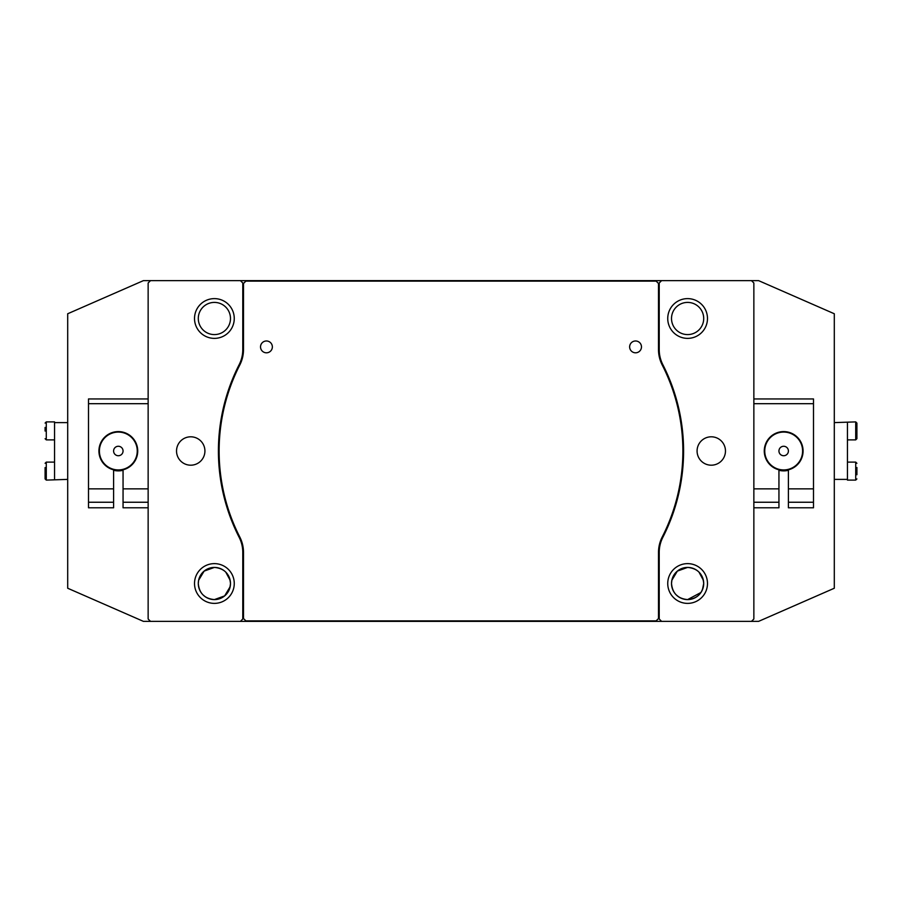 <?xml version="1.0" encoding="UTF-8"?>
<svg xmlns="http://www.w3.org/2000/svg" width="902" height="902" viewBox="0 0 902 902"><rect width="100%" height="100%" fill="white"/><g stroke="black" fill="none" stroke-linecap="round" stroke-linejoin="round"><path stroke-width="1.35" d="M113.596 502.245L113.596 507.792L88.509 507.792L88.509 502.245L113.596 502.245L113.596 469.818A19.404 19.404 0 0 1 118.32 431.596A19.404 19.404 0 0 1 123.055 469.818L123.055 488.861L148.142 488.861M123.055 488.861L123.055 502.245L148.142 502.245M123.055 502.245L123.055 507.792L148.142 507.792M88.509 502.245L88.509 488.861L113.596 488.861M148.142 403.679L88.509 403.679L88.509 398.943L148.142 398.943M88.509 488.861L88.509 403.679M234.261 318.496A19.878 19.878 0 0 1 214.394 338.374A19.878 19.878 0 0 1 194.516 318.496A19.878 19.878 0 0 1 214.394 298.618A19.878 19.878 0 0 1 234.261 318.496M198.293 318.496A16.089 16.089 0 0 0 214.394 334.586A16.089 16.089 0 0 0 230.484 318.496A16.089 16.089 0 0 0 214.394 302.407A16.089 16.089 0 0 0 198.293 318.496M234.261 583.504A19.878 19.878 0 0 1 214.394 603.382A19.878 19.878 0 0 1 194.516 583.504A19.878 19.878 0 0 1 214.394 563.626A19.878 19.878 0 0 1 234.261 583.504M198.293 583.504A16.089 16.089 0 0 0 214.394 599.593A16.089 16.089 0 0 0 230.484 583.504A16.089 16.089 0 0 0 214.394 567.414A16.089 16.089 0 0 0 198.293 583.504L198.62 580.279L204.134 571.101L214.394 567.414C224.215 568.361 229.582 573.728 230.484 583.504C229.582 593.279 224.215 598.635 214.394 599.593C204.574 598.657 199.207 593.291 198.293 583.504M707.484 318.496A19.878 19.878 0 0 1 687.606 338.374A19.878 19.878 0 0 1 667.739 318.496A19.878 19.878 0 0 1 687.606 298.618A19.878 19.878 0 0 1 707.484 318.496M671.516 318.496A16.089 16.089 0 0 0 687.606 334.586A16.089 16.089 0 0 0 703.707 318.496A16.089 16.089 0 0 0 687.606 302.407A16.089 16.089 0 0 0 671.516 318.496M707.484 583.504A19.878 19.878 0 0 1 687.606 603.382A19.878 19.878 0 0 1 667.739 583.504A19.878 19.878 0 0 1 687.606 563.626A19.878 19.878 0 0 1 707.484 583.504M671.516 583.504A16.089 16.089 0 0 0 687.606 599.593A16.089 16.089 0 0 0 703.707 583.504C702.793 593.291 697.426 598.657 687.606 599.593C677.797 598.657 672.43 593.291 671.516 583.504L671.843 580.279L677.357 571.101L687.606 567.414C697.438 568.361 702.805 573.728 703.707 583.504A16.089 16.089 0 0 0 687.606 567.414A16.089 16.089 0 0 0 671.516 583.504M202.995 594.869L205.374 596.831M208.125 598.319L211.169 599.266M676.218 594.869L678.597 596.831M681.348 598.319L684.392 599.266M204.923 451A14.195 14.195 0 0 1 190.728 465.195A14.195 14.195 0 0 1 176.533 451A14.195 14.195 0 0 1 190.728 436.805A14.195 14.195 0 0 1 204.923 451M697.077 451A14.195 14.195 0 0 0 711.272 465.195A14.195 14.195 0 0 0 725.467 451A14.195 14.195 0 0 0 711.272 436.805A14.195 14.195 0 0 0 697.077 451M751.501 621.365L661.583 621.365L659.215 618.997L659.215 552.396A33.126 33.126 0 0 1 662.835 537.344A189.995 189.995 0 0 0 662.835 364.656A33.126 33.126 0 0 1 659.215 349.604L659.215 283.002L661.583 280.635L758.593 280.635L834.305 313.761L834.305 588.239L758.593 621.365L751.501 621.365L753.858 618.997L753.858 283.002L751.501 280.635M687.606 599.593L700.967 592.479M702.433 589.761L703.707 583.504M778.945 470.303A19.878 19.878 0 0 0 788.404 470.303M113.596 470.303A19.878 19.878 0 0 0 123.055 470.303M230.157 586.717L224.643 595.906L214.394 599.593M150.499 280.635L143.407 280.635L67.695 313.761L67.695 588.239L143.407 621.365L240.417 621.365L242.785 618.997L242.785 552.396A33.126 33.126 0 0 0 239.165 537.344A189.995 189.995 0 0 1 239.165 364.656A33.126 33.126 0 0 0 242.785 349.604L242.785 283.002L240.417 280.635L150.499 280.635L148.142 283.002L148.142 618.997L150.499 621.365M240.417 280.635L661.583 280.635M661.583 621.365L240.417 621.365M230.157 580.279L225.771 572.127M217.529 567.719L214.394 567.414M703.38 580.279L698.994 572.127M690.752 567.719L687.606 567.414M787.998 449.072A4.736 4.736 0 0 0 781.752 446.682A4.736 4.736 0 0 0 779.351 452.928A4.736 4.736 0 0 0 785.597 455.318A4.736 4.736 0 0 0 787.998 449.072M766.384 458.701A18.931 18.931 0 0 1 775.979 433.704A18.931 18.931 0 0 1 800.965 443.299A18.931 18.931 0 0 1 791.37 468.296A18.931 18.931 0 0 1 766.384 458.701M123.033 450.56A4.736 4.736 0 0 0 117.88 446.287A4.736 4.736 0 0 0 113.618 451.44A4.736 4.736 0 0 0 118.771 455.713A4.736 4.736 0 0 0 123.033 450.56M99.479 452.781A18.931 18.931 0 0 1 116.55 432.159A18.931 18.931 0 0 1 137.172 449.219A18.931 18.931 0 0 1 120.101 469.841A18.931 18.931 0 0 1 99.479 452.781M753.858 507.792L778.945 507.792L778.945 469.818A19.404 19.404 0 0 1 783.68 431.596A19.404 19.404 0 0 1 788.404 469.818L788.404 507.792L813.491 507.792L813.491 502.245L788.404 502.245M778.945 502.245L753.858 502.245M778.945 488.861L753.858 488.861M753.858 398.943L813.491 398.943L813.491 488.861L788.404 488.861M813.491 403.679L753.858 403.679M813.491 488.861L813.491 502.245M629.641 346.887A5.919 5.919 0 0 0 635.56 352.806A5.919 5.919 0 0 0 641.469 346.887A5.919 5.919 0 0 0 635.56 340.979A5.919 5.919 0 0 0 629.641 346.887M260.531 346.887A5.919 5.919 0 0 0 266.44 352.806A5.919 5.919 0 0 0 272.359 346.887A5.919 5.919 0 0 0 266.44 340.979A5.919 5.919 0 0 0 260.531 346.887M682.882 451A189.285 189.285 0 0 1 662.203 537.017A33.836 33.836 0 0 0 658.505 552.396L658.505 618.524L656.137 620.892L245.863 620.892L243.495 618.524L243.495 552.396A33.836 33.836 0 0 0 239.797 537.017A189.285 189.285 0 0 1 239.797 364.983A33.836 33.836 0 0 0 243.495 349.604L243.495 283.476L245.863 281.108L656.137 281.108L658.505 283.476L658.505 349.604A33.836 33.836 0 0 0 662.203 364.983A189.285 189.285 0 0 1 682.882 451M834.305 422.61L855.716 421.899L856.9 423.083L856.9 438.699L856.9 423.083M834.305 479.39L847.44 479.39L847.44 422.61M856.9 467.484L856.9 474.745M847.44 462.117L855.716 462.117L855.716 480.101L847.44 480.101L847.44 479.39M67.695 479.39L46.284 480.101L45.1 478.917L45.1 467.552M67.695 422.61L54.56 422.61L54.56 479.39M45.1 431.055L45.1 427.424M54.56 439.883L46.284 439.883L46.284 421.899L54.56 421.899L54.56 422.61M45.1 474.666L45.1 478.917M847.44 439.883L855.716 439.883L855.716 421.899M54.56 462.117L46.284 462.117L46.284 480.101M855.716 462.117L856.9 463.301M855.716 480.101L856.9 478.917M855.716 439.883L856.9 438.699M46.284 439.883L45.1 438.699M46.284 421.899L45.1 423.083M46.284 462.117L45.1 463.301"/></g></svg>
